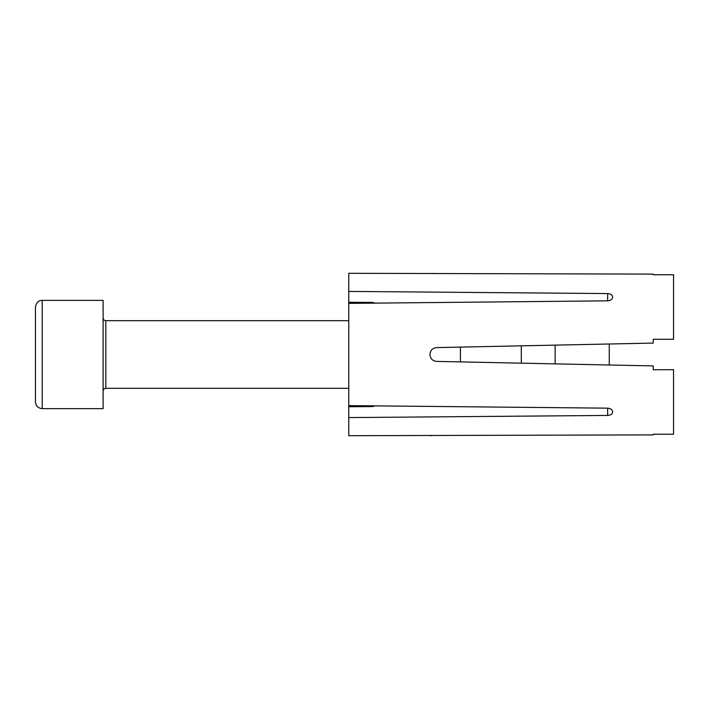 <?xml version="1.0" encoding="UTF-8"?>
<svg xmlns="http://www.w3.org/2000/svg" width="709" height="709" viewBox="0 0 709 709"><rect width="100%" height="100%" fill="white"/><g stroke="black" fill="none" stroke-linecap="round" stroke-linejoin="round"><path stroke-width="1.06" d="M609.27 365.002L609.27 343.998M555.138 363.877L555.138 345.123M521.31 363.168L521.31 345.832M460.416 361.9L460.416 347.1M348.775 406.744L348.775 405.619L607.648 408.162C610.688 408.437 612.363 409.669 612.656 411.867L612.656 411.956C612.363 414.074 610.697 415.235 607.648 415.43L348.775 417.583L348.775 406.744L372.455 406.558L372.455 405.858M372.455 303.142L372.455 302.442L348.775 302.256L348.775 273.302L653.255 274.108L653.255 274.746L673.55 274.746L673.55 339.274L653.255 339.274L653.255 343.085L436.593 347.596C432.552 348.066 430.345 350.317 429.964 354.358L429.964 354.642C430.354 358.692 432.561 360.943 436.593 361.404L653.255 365.915L653.255 369.726L673.55 369.726L673.55 434.254L653.255 434.254L653.255 434.892L348.775 435.698L348.775 417.583M348.775 291.417L607.648 293.57C610.688 293.765 612.363 294.917 612.656 297.044L612.656 297.133C612.363 299.322 610.697 300.563 607.648 300.838L348.775 303.381L348.775 302.256M372.455 406.558L375.265 405.885M348.775 405.619L348.775 303.381M429.964 435.698L431.896 435.548M431.896 273.452L436.593 273.603M375.265 303.115L372.455 302.442M35.45 372.721L35.45 307.139C36.735 300.421 40.67 300.448 42.212 300.368L42.212 408.632C38.109 408.233 35.849 405.973 35.45 401.861L35.45 372.721M42.212 408.632L103.115 408.632L103.115 300.368L42.212 300.368M35.45 383.436L35.45 358.524M607.648 415.43L607.648 408.162M607.648 300.838L607.648 293.57M348.775 320.672L105.818 320.672L105.818 388.328C104.179 388.488 103.275 389.392 103.115 391.04M348.775 388.328L105.818 388.328M105.818 320.672C104.179 320.512 103.275 319.608 103.115 317.96"/></g></svg>
